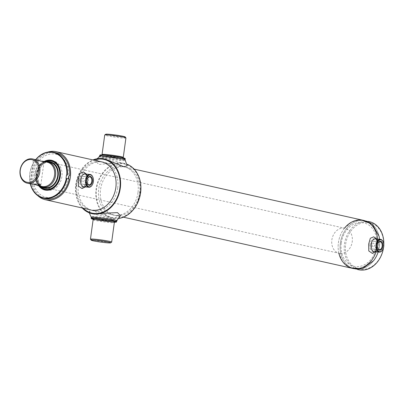<?xml version="1.0" encoding="UTF-8"?>
<svg xmlns="http://www.w3.org/2000/svg" width="404" height="404" viewBox="0 0 404 404"><rect width="100%" height="100%" fill="white"/><g stroke="black" fill="none" stroke-linecap="round" stroke-linejoin="round"><path stroke-width="0.3" stroke-dasharray="2.02 1.52" d="M383.371 247.48A23.76 18.867 102.6 0 1 361.297 269.316A23.76 18.867 102.6 0 1 345.662 244.167A23.76 18.867 102.6 0 1 367.736 222.331A23.76 18.867 102.6 0 1 383.371 247.48M369.377 221.685A24.619 19.549 -77.4 0 0 344.476 243.996A24.619 19.549 -77.4 0 0 358.641 269.736M383.507 247.687A24.619 19.549 -77.4 0 0 383.542 247.425A24.619 19.549 -77.4 0 0 383.8 244.531M379.553 239.249A24.619 19.549 102.6 0 1 379.442 246.511A24.619 19.549 102.6 0 1 354.535 268.822A24.619 19.549 102.6 0 1 340.37 243.082A24.619 19.549 102.6 0 1 365.277 220.766A24.619 19.549 102.6 0 1 379.442 246.511A24.619 19.549 102.6 0 1 378.164 252.02M37.981 195.819A24.619 19.549 102.6 0 1 31.244 174.008A24.619 19.549 102.6 0 1 47.753 152.096M377.482 246.071A24.619 19.549 102.6 0 1 376.119 251.844A24.619 19.549 102.6 0 0 377.482 246.071A24.619 19.549 102.6 0 0 377.624 239.082A24.619 19.549 102.6 0 1 377.482 246.071M352.581 268.382A24.619 19.549 102.6 0 1 338.416 242.642A24.619 19.549 102.6 0 1 363.317 220.332M372.109 244.869C372.503 247.783 373.346 247.975 374.649 245.44C374.099 242.511 373.251 242.324 372.109 244.869M81.749 179.992C82.138 182.906 82.987 183.093 84.29 180.558C83.734 177.634 82.886 177.442 81.749 179.992M68.276 177.26A22.048 17.508 102.6 0 1 47.793 197.526A22.048 17.508 102.6 0 1 33.285 174.19A22.048 17.508 102.6 0 1 53.767 153.924A22.048 17.508 102.6 0 1 68.276 177.26M36.658 159.848L35.537 159.666L33.285 160.408L40.254 161.065M41.976 186.481A12.418 9.858 102.6 0 1 37.729 184.002A12.418 9.858 102.6 0 1 35.062 172.21A12.418 9.858 102.6 0 1 42.496 162.681A12.418 9.858 102.6 0 1 46.364 162.085A12.418 9.858 102.6 0 1 47.389 162.241M33.875 184.254L30.128 183.441L31.244 184.083M40.127 186.067A12.842 10.196 102.6 0 1 38.188 184.492A12.842 10.196 102.6 0 1 35.431 172.296A12.842 10.196 102.6 0 1 43.117 162.433A12.842 10.196 102.6 0 1 45.541 161.832M340.309 253.505A12.842 10.196 102.6 0 1 339.249 253.338A12.842 10.196 102.6 0 1 331.967 239.244A12.842 10.196 102.6 0 1 343.789 228.103A12.842 10.196 102.6 0 1 344.849 228.27A12.842 10.196 102.6 0 1 352.136 242.365A12.842 10.196 102.6 0 1 340.309 253.505M38.698 185.744A15.231 12.095 102.6 0 1 44.112 161.509M51.636 160.56A14.983 11.898 -77.4 0 0 50.525 160.398A14.983 11.898 -77.4 0 0 36.744 173.311A14.983 11.898 -77.4 0 0 45.102 189.809M30.285 183.865A23.548 18.695 102.6 0 1 35.698 159.631M45.647 198.707A23.548 18.695 102.6 0 1 32.29 172.862A23.548 18.695 102.6 0 1 53.969 152.439A23.548 18.695 102.6 0 1 55.914 152.742M35.835 159.661A23.119 18.357 -77.4 0 0 30.421 183.896M66.014 178.432L68.564 178.916M69.185 179.053L68.554 178.997M55.03 186.84A14.983 11.898 -77.4 0 0 55.101 186.774A14.983 11.898 -77.4 0 0 59.398 167.564A14.983 11.898 -77.4 0 0 59.358 167.473M41.233 186.628A13.489 10.706 102.6 0 1 36.936 179.427A13.489 10.706 102.6 0 1 36.779 174.048A13.489 10.706 102.6 0 1 39.829 166.478A13.489 10.706 102.6 0 1 46.783 161.797M39.971 186.032A14.342 11.388 102.6 0 1 37.027 179.881A14.342 11.388 102.6 0 1 36.86 174.159A14.342 11.388 102.6 0 1 40.102 166.11A14.342 11.388 102.6 0 1 45.384 161.797M39.031 185.82A14.983 11.898 102.6 0 1 36.35 174.114A14.983 11.898 102.6 0 1 44.445 161.585M61.908 176.599A14.983 11.898 102.6 0 1 46.753 190.178A14.983 11.898 102.6 0 1 38.127 174.508A14.983 11.898 102.6 0 1 53.288 160.928A14.983 11.898 102.6 0 1 61.908 176.599M43.647 187.219A12.842 10.196 102.6 0 1 37.289 174.094A12.842 10.196 102.6 0 1 49.217 162.287M338.875 253.257A24.619 19.549 102.6 0 1 338.799 252.934A24.619 19.549 102.6 0 1 338.416 242.642A24.619 19.549 102.6 0 1 344.274 228.447A24.619 19.549 102.6 0 1 344.476 228.184M341.264 243.026A22.265 17.675 102.6 0 1 361.944 222.564A22.265 17.675 102.6 0 1 376.594 246.127A22.265 17.675 102.6 0 1 355.914 266.589A22.265 17.675 102.6 0 1 341.264 243.026M373.584 260.706A24.619 19.549 102.6 0 1 350.596 267.362A24.619 19.549 102.6 0 1 340.37 243.082A24.619 19.549 102.6 0 1 358.999 220.645A24.619 19.549 102.6 0 1 379.053 236.219M87.441 175.695A6.424 3.883 -85 0 1 88.284 177.992A6.424 3.883 -85 0 1 88.355 181.26A6.424 3.883 -85 0 1 87.809 183.441A6.424 3.883 -85 0 1 86.577 185.557M82.017 188.532L87.729 181.33L86.779 175.392L83.34 171.922M377.806 240.572A6.424 3.883 -85 0 1 378.649 242.875A6.424 3.883 -85 0 1 378.72 246.142A6.424 3.883 -85 0 1 378.169 248.319A6.424 3.883 -85 0 1 376.942 250.44M372.382 253.414L378.094 246.208L377.144 240.264L373.705 236.805M119.119 218.377A28.043 22.265 102.6 0 1 112.241 218.19A28.043 22.265 102.6 0 1 96.102 188.87A28.043 22.265 102.6 0 1 124.472 163.453A28.043 22.265 102.6 0 1 127.063 164.246M82.254 207.984A28.043 22.265 102.6 0 1 75.78 184.33A28.043 22.265 102.6 0 1 92.996 159.928M117.685 188.006A24.77 19.665 102.6 0 1 94.677 210.772A24.77 19.665 102.6 0 1 78.376 184.557A24.77 19.665 102.6 0 1 101.389 161.792A24.77 19.665 102.6 0 1 117.685 188.006M138.006 192.546A24.77 19.665 102.6 0 1 114.999 215.312A24.77 19.665 102.6 0 1 98.702 189.097A24.77 19.665 102.6 0 1 121.71 166.332A24.77 19.665 102.6 0 1 138.006 192.546M93.051 219.241A12.63 0.808 -172.2 0 0 111.337 221.978A12.63 0.808 -172.2 0 0 114.524 222.185M91.168 218.402A12.842 0.818 -172.2 0 0 98.49 220.104A12.842 0.818 -172.2 0 0 111.494 221.791A12.842 0.818 -172.2 0 0 116.564 221.882M111.726 220.099A12.842 0.818 -172.2 0 0 116.832 220.14A12.842 0.818 -172.2 0 0 109.853 218.443A12.842 0.818 -172.2 0 0 96.485 216.696A12.842 0.818 -172.2 0 0 91.38 216.655A12.842 0.818 -172.2 0 0 98.354 218.352A12.842 0.818 -172.2 0 0 111.726 220.099M90.471 239.213A10.706 0.682 -172.2 0 0 96.576 240.632A10.706 0.682 -172.2 0 0 107.413 242.041A10.706 0.682 -172.2 0 0 111.64 242.112M125.038 158.464A12.63 0.808 7.8 0 1 120.038 158.479A12.63 0.808 7.8 0 1 106.535 156.696A12.63 0.808 7.8 0 1 100.061 155.04M125.24 158.757A12.842 0.818 7.8 0 1 120.134 158.716A12.842 0.818 7.8 0 1 106.762 156.969A12.842 0.818 7.8 0 1 99.788 155.272M104.661 157.004A12.842 0.818 7.8 0 1 118.029 158.752A12.842 0.818 7.8 0 1 125.008 160.449A12.842 0.818 7.8 0 1 119.902 160.408A12.842 0.818 7.8 0 1 106.53 158.661A12.842 0.818 7.8 0 1 99.556 156.964A12.842 0.818 7.8 0 1 104.661 157.004M125.932 137.936A10.706 0.682 7.8 0 1 121.675 137.9A10.706 0.682 7.8 0 1 110.534 136.446A10.706 0.682 7.8 0 1 104.722 135.032M125.184 136.931A9.848 0.631 7.8 0 1 121.286 136.941A9.848 0.631 7.8 0 1 110.757 135.552A9.848 0.631 7.8 0 1 105.712 134.264M100.121 213.57L92.592 210.439L89.239 211.221L92.703 213.807M91.279 217.403L91.304 217.433A12.842 0.818 -172.2 0 0 93.814 218.226A12.842 0.818 -172.2 0 0 107.56 220.397A12.842 0.818 -172.2 0 0 116.695 220.912L116.726 220.892M120.336 215.549L113.549 218.281L101.333 214.171M104.838 159.08L98.894 159.196L96.051 161.555L98.884 164.484L116.337 162.812L124.114 163.428L127.144 165.882M125.083 159.671A12.842 0.818 7.8 0 1 116.751 159.358A12.842 0.818 7.8 0 1 102.187 157.09A12.842 0.818 7.8 0 1 99.692 156.191M383.199 241.961A6.424 3.883 -85 0 1 383.649 246.571A6.424 3.883 -85 0 1 382.492 250.005M369.913 244.334A6.424 3.883 95 0 0 373.16 251.581A6.424 3.883 95 0 0 377.533 246.036A6.424 3.883 95 0 0 374.281 238.789A6.424 3.883 95 0 0 369.913 244.334M378.275 242.819A3.99 2.409 95 0 0 378.179 242.971A3.99 2.409 95 0 0 377.407 245.188A3.99 2.409 95 0 0 377.725 248.142A3.99 2.409 95 0 0 377.796 248.303M371.417 244.662A3.99 2.409 -85 0 1 374.129 241.218A3.99 2.409 -85 0 1 376.149 245.718A3.99 2.409 -85 0 1 373.432 249.162A3.99 2.409 -85 0 1 371.417 244.662M92.834 177.083A6.424 3.883 -85 0 1 93.284 181.694A6.424 3.883 -85 0 1 92.127 185.128M79.548 179.457A6.424 3.883 95 0 0 82.795 186.704A6.424 3.883 95 0 0 87.168 181.159A6.424 3.883 95 0 0 83.921 173.907A6.424 3.883 95 0 0 79.548 179.457M87.915 177.942A3.99 2.409 95 0 0 87.814 178.088A3.99 2.409 95 0 0 87.047 180.31A3.99 2.409 95 0 0 87.36 183.264A3.99 2.409 95 0 0 87.431 183.426M81.052 179.78A3.99 2.409 -85 0 1 83.764 176.336A3.99 2.409 -85 0 1 85.784 180.841A3.99 2.409 -85 0 1 83.067 184.285A3.99 2.409 -85 0 1 81.052 179.78M116.751 215.549A24.619 19.549 -77.4 0 0 139.617 192.925A24.619 19.549 -77.4 0 0 123.417 166.867A24.619 19.549 -77.4 0 0 100.551 189.496A24.619 19.549 -77.4 0 0 116.751 215.549M114.63 218.008A27.492 21.831 -77.4 0 0 138.001 200.919A27.492 21.831 -77.4 0 0 140.43 190.047A27.492 21.831 -77.4 0 0 122.079 163.64A27.492 21.831 -77.4 0 0 96.541 188.91A27.492 21.831 -77.4 0 0 114.63 218.008M92.971 210.237A24.619 19.549 102.6 0 1 76.77 184.179A24.619 19.549 102.6 0 1 99.637 161.555M83.179 208.186A27.492 21.831 102.6 0 1 75.957 187.057A27.492 21.831 102.6 0 1 78.386 176.184A27.492 21.831 102.6 0 1 93.915 160.136M93.122 219.695A10.706 0.682 -172.2 0 0 98.94 221.109A10.706 0.682 -172.2 0 0 110.08 222.569A10.706 0.682 -172.2 0 0 114.332 222.599M114.726 222.018A11.559 0.737 7.8 0 1 110.701 221.831A11.559 0.737 7.8 0 1 94.98 219.564M119.008 157.373A10.706 0.682 7.8 0 1 107.868 155.919A10.706 0.682 7.8 0 1 102.055 154.505L101.571 155.121L105.727 155.277C113.973 155.899 125.725 158.348 123.563 158.136L123.265 157.409A10.706 0.682 7.8 0 1 119.008 157.373M105.681 155.272A11.559 0.737 -172.2 0 0 103.368 156A11.559 0.737 -172.2 0 0 119.402 158.333A11.559 0.737 -172.2 0 0 121.715 157.605A11.559 0.737 -172.2 0 0 105.681 155.272M354.535 268.822L357.535 269.488M365.277 220.766L368.271 221.437M90.935 209.923L123.392 217.175M101.672 161.868L134.128 169.119M43.996 161.878L40.839 184.911M37.729 184.002L38.188 184.492M42.496 162.681L43.117 162.433M44.677 187.522L339.249 253.338M50.278 162.448L344.849 228.27M33.285 160.408L30.128 183.441M36.936 179.427L37.027 179.881M45.228 189.84L46.753 190.178M51.763 160.59L53.288 160.928M39.829 166.478L40.102 166.11M338.799 252.934L342.713 261.807L349.586 267.716M344.274 228.447L351.586 222.084L360.323 219.66M88.284 177.992L86.501 174.134M87.809 183.441L85.38 186.931M378.169 248.319L375.745 251.808M378.649 242.875L376.866 239.011M112.241 218.19L93.374 213.979M124.472 163.453L105.606 159.237M92.824 218.968C90.658 218.756 102.414 221.205 110.661 221.826L114.817 221.983M116.832 220.14L116.731 220.862M91.38 216.655L91.279 217.377M125.008 160.449L125.109 159.701M99.556 156.964L99.657 156.212M89.239 211.221L89.319 212.858M96.051 161.555L97.268 158.727M374.346 251.687L373.16 251.581M378.179 242.971L378.376 242.658M380.124 241.743L374.129 241.218M379.427 249.687L373.432 249.162M377.725 248.142L377.866 248.485M375.473 238.89L374.281 238.789M83.987 186.81L82.795 186.704M87.814 178.088L88.011 177.78M89.759 176.866L83.764 176.336M89.062 184.81L83.067 184.285M87.36 183.264L87.501 183.608M85.108 174.013L83.921 173.907M138.001 200.919L140.43 190.047M75.957 187.057L78.386 176.184"/><path stroke-width="0.61" d="M357.535 269.488L358.641 269.736A24.619 19.549 -77.4 0 0 383.507 247.687M383.8 244.531A24.619 19.549 -77.4 0 0 369.377 221.685L368.271 221.437M47.753 152.096A24.619 19.549 102.6 0 1 56.151 151.697A24.619 19.549 102.6 0 1 70.316 177.437A24.619 19.549 102.6 0 1 45.415 199.748A24.619 19.549 102.6 0 1 37.981 195.819M338.875 253.257A24.619 19.549 102.6 0 0 356.601 268.746A24.619 19.549 102.6 0 0 376.119 251.844A24.619 19.549 102.6 0 1 352.581 268.382L123.392 217.175M134.128 169.119L363.317 220.332A24.619 19.549 102.6 0 1 377.624 239.082A24.619 19.549 102.6 0 0 364.782 220.736A24.619 19.549 102.6 0 0 344.476 228.184M27.245 183.189A12.418 9.858 102.6 0 1 20.2 169.559A12.418 9.858 102.6 0 1 31.633 158.792A12.418 9.858 102.6 0 1 32.658 158.954A12.418 9.858 102.6 0 1 39.698 172.579A12.418 9.858 102.6 0 1 28.27 183.345A12.418 9.858 102.6 0 1 27.245 183.189L32.174 184.219L37.92 183.982L40.839 184.911L38.587 185.653L33.875 184.254M40.254 161.065L42.885 161.236L43.996 161.878L32.658 158.954M42.885 161.236L47.389 162.241A12.418 9.858 102.6 0 1 54.434 175.871A12.418 9.858 102.6 0 1 43.001 186.638A12.418 9.858 102.6 0 1 41.976 186.481L37.466 185.471M31.007 159.524A11.559 9.176 -77.4 0 0 20.271 170.15A11.559 9.176 -77.4 0 0 27.876 182.386A11.559 9.176 -77.4 0 0 38.612 171.761A11.559 9.176 -77.4 0 0 31.007 159.524M45.541 161.832A12.842 10.196 102.6 0 1 47.122 161.817A12.842 10.196 102.6 0 1 48.182 161.984A12.842 10.196 102.6 0 1 55.469 176.078A12.842 10.196 102.6 0 1 43.642 187.219A12.842 10.196 102.6 0 1 42.582 187.052A12.842 10.196 102.6 0 1 40.127 186.067M44.112 161.509A15.231 12.095 102.6 0 1 50.303 160.095A15.231 12.095 102.6 0 1 59.322 167.377A15.231 12.095 102.6 0 1 54.959 186.911A15.231 12.095 102.6 0 1 46.177 190.218A15.231 12.095 102.6 0 1 38.698 185.744M45.102 189.809A14.983 11.898 -77.4 0 0 46.465 190.031A14.983 11.898 -77.4 0 0 55.03 186.84M30.421 183.896A23.119 18.357 -77.4 0 0 45.112 198.016A23.119 18.357 -77.4 0 0 66.301 178.457L66.897 178.543A23.548 18.695 102.6 0 1 45.304 198.495A23.548 18.695 102.6 0 1 43.359 198.192A23.548 18.695 102.6 0 1 30.285 183.865M66.897 178.543L69.185 179.053A23.548 18.695 102.6 0 1 47.591 199.005A23.548 18.695 102.6 0 1 45.647 198.707L43.359 198.192M35.698 159.631A23.548 18.695 102.6 0 1 51.682 151.929A23.548 18.695 102.6 0 1 53.631 152.232A23.548 18.695 102.6 0 1 67.362 175.154L66.766 175.068A23.119 18.357 -77.4 0 0 51.374 152.298A23.119 18.357 -77.4 0 0 35.835 159.661M66.766 175.068L67.362 175.154M66.478 175.043L66.014 178.432L66.301 178.457M68.564 178.916L69.018 175.609M53.631 152.232L55.914 152.742A23.548 18.695 102.6 0 1 69.65 175.664M59.358 167.473A14.983 11.898 -77.4 0 0 51.636 160.56M46.783 161.797A13.489 10.706 102.6 0 1 58.181 175.927A13.489 10.706 102.6 0 1 41.233 186.628M45.384 161.797A14.342 11.388 102.6 0 1 59.62 176.154A14.342 11.388 102.6 0 1 51.672 188.249A14.342 11.388 102.6 0 1 39.971 186.032M44.445 161.585A14.983 11.898 102.6 0 1 51.51 160.529A14.983 11.898 102.6 0 1 60.13 176.2A14.983 11.898 102.6 0 1 44.975 189.779A14.983 11.898 102.6 0 1 39.031 185.82M49.217 162.287A12.842 10.196 102.6 0 1 57.671 175.881A12.842 10.196 102.6 0 1 43.647 187.219M360.323 219.66L372.281 224.164L379.053 236.219A24.619 19.549 102.6 0 1 379.553 239.249M378.164 252.02A24.619 19.549 102.6 0 1 373.584 260.706L362.327 268.731L349.586 267.716M86.577 185.557A6.424 3.883 -85 0 1 82.259 185.926A6.424 3.883 -85 0 1 80.734 179.558A6.424 3.883 -85 0 1 83.557 174.387A6.424 3.883 -85 0 1 87.441 175.695M86.501 174.134L83.34 171.922L79.952 173.427L78.305 179.224L78.432 186.103L82.017 188.532L85.38 186.931M376.942 250.44A6.424 3.883 -85 0 1 372.624 250.803A6.424 3.883 -85 0 1 371.099 244.435A6.424 3.883 -85 0 1 373.922 239.264A6.424 3.883 -85 0 1 377.806 240.572M376.866 239.011L373.705 236.805L370.316 238.299L368.67 244.102L368.796 250.975L372.382 253.414L375.745 251.808M127.063 164.246A28.043 22.265 102.6 0 1 140.607 192.774A28.043 22.265 102.6 0 1 119.119 218.377M92.996 159.928A28.043 22.265 102.6 0 1 104.146 158.913A28.043 22.265 102.6 0 1 120.286 188.234A28.043 22.265 102.6 0 1 91.915 213.65A28.043 22.265 102.6 0 1 82.254 207.984M114.524 222.185A12.63 0.808 -172.2 0 0 116.327 222.064A12.63 0.808 -172.2 0 0 109.853 220.407A12.63 0.808 -172.2 0 0 96.349 218.625A12.63 0.808 -172.2 0 0 91.349 218.64A12.63 0.808 -172.2 0 0 93.051 219.241M116.327 222.064L116.564 221.882A12.842 0.818 -172.2 0 0 116.599 221.831A12.842 0.818 -172.2 0 0 109.62 220.135A12.842 0.818 -172.2 0 0 96.253 218.387A12.842 0.818 -172.2 0 0 91.147 218.347A12.842 0.818 -172.2 0 0 91.168 218.402L91.349 218.64M110.676 242.839L111.64 242.112A10.706 0.682 -172.2 0 0 111.666 242.072A10.706 0.682 -172.2 0 0 105.853 240.658A10.706 0.682 -172.2 0 0 94.708 239.203A10.706 0.682 -172.2 0 0 90.456 239.168A10.706 0.682 -172.2 0 0 90.471 239.213L91.203 240.173A9.848 0.631 -172.2 0 0 96.819 241.481A9.848 0.631 -172.2 0 0 106.787 242.774A9.848 0.631 -172.2 0 0 110.676 242.839A9.848 0.631 -172.2 0 0 105.631 241.552A9.848 0.631 -172.2 0 0 95.102 240.163A9.848 0.631 -172.2 0 0 91.203 240.173M99.657 156.212L99.788 155.272A12.842 0.818 7.8 0 1 99.823 155.222L100.061 155.04A12.63 0.808 7.8 0 1 105.05 155.126A12.63 0.808 7.8 0 1 117.837 156.787A12.63 0.808 7.8 0 1 125.038 158.464L125.22 158.701A12.842 0.818 7.8 0 1 125.24 158.757L125.109 159.701M99.823 155.222A12.842 0.818 7.8 0 1 104.894 155.313A12.842 0.818 7.8 0 1 117.897 156.999A12.842 0.818 7.8 0 1 125.22 158.701M123.265 157.409A10.706 0.682 7.8 0 0 117.448 155.994A10.706 0.682 7.8 0 0 106.308 154.535A10.706 0.682 7.8 0 0 102.055 154.505L104.722 135.032A10.706 0.682 7.8 0 1 104.747 134.992A10.706 0.682 7.8 0 1 108.974 135.062A10.706 0.682 7.8 0 1 119.811 136.471A10.706 0.682 7.8 0 1 125.917 137.89A10.706 0.682 7.8 0 1 125.932 137.936L123.265 157.409L123.563 158.136M104.747 134.992L105.712 134.264A9.848 0.631 7.8 0 1 109.6 134.33A9.848 0.631 7.8 0 1 119.569 135.623A9.848 0.631 7.8 0 1 125.184 136.931L125.917 137.89M92.703 213.807L117.503 212.62L120.336 215.549L116.726 220.892M116.695 220.912A12.842 0.818 -172.2 0 0 114.196 220.013A12.842 0.818 -172.2 0 0 99.637 217.746A12.842 0.818 -172.2 0 0 91.304 217.433M101.333 214.171L100.121 213.57M97.268 158.727L99.692 156.191A12.842 0.818 7.8 0 1 108.828 156.707A12.842 0.818 7.8 0 1 122.574 158.878A12.842 0.818 7.8 0 1 125.083 159.671L127.144 165.882L123.796 166.665L104.838 159.08M376.619 244.955A5.994 3.626 95 0 0 378.306 251.142A5.994 3.626 95 0 0 382.573 249.879A5.994 3.626 95 0 0 383.734 246.546A5.994 3.626 95 0 0 383.26 242.102A5.994 3.626 95 0 0 379.558 239.976A5.994 3.626 95 0 0 376.619 244.955M382.492 250.005A6.424 3.883 -85 0 1 382.406 250.142A6.424 3.883 -85 0 1 379.275 252.121A6.424 3.883 -85 0 1 376.023 244.869A6.424 3.883 -85 0 1 380.396 239.325A6.424 3.883 -85 0 1 383.138 241.814A6.424 3.883 -85 0 1 383.199 241.961M377.508 245.157A4.495 2.717 -85 0 1 378.376 242.658A4.495 2.717 -85 0 1 381.578 241.708A4.495 2.717 -85 0 1 382.841 246.349A4.495 2.717 -85 0 1 380.639 250.081A4.495 2.717 -85 0 1 377.866 248.485A4.495 2.717 -85 0 1 377.508 245.157M377.796 248.303A3.99 2.409 95 0 0 379.427 249.687A3.99 2.409 95 0 0 382.144 246.243A3.99 2.409 95 0 0 380.124 241.743A3.99 2.409 95 0 0 378.275 242.819M86.254 180.078A5.994 3.626 95 0 0 87.941 186.264A5.994 3.626 95 0 0 92.213 185.002A5.994 3.626 95 0 0 93.369 181.669A5.994 3.626 95 0 0 92.895 177.225A5.994 3.626 95 0 0 89.193 175.094A5.994 3.626 95 0 0 86.254 180.078M92.127 185.128A6.424 3.883 -85 0 1 92.041 185.264A6.424 3.883 -85 0 1 88.91 187.239A6.424 3.883 -85 0 1 85.663 179.992A6.424 3.883 -85 0 1 90.031 174.447A6.424 3.883 -85 0 1 92.774 176.937A6.424 3.883 -85 0 1 92.834 177.083M87.148 180.275A4.495 2.717 -85 0 1 88.011 177.78A4.495 2.717 -85 0 1 91.213 176.831A4.495 2.717 -85 0 1 92.476 181.467A4.495 2.717 -85 0 1 90.274 185.204A4.495 2.717 -85 0 1 87.501 183.608A4.495 2.717 -85 0 1 87.148 180.275M87.431 183.426A3.99 2.409 95 0 0 89.062 184.81A3.99 2.409 95 0 0 91.779 181.366A3.99 2.409 95 0 0 89.759 176.866A3.99 2.409 95 0 0 87.915 177.942M93.915 160.136A27.492 21.831 102.6 0 1 101.758 159.095A27.492 21.831 102.6 0 1 119.847 188.193A27.492 21.831 102.6 0 1 94.309 213.463A27.492 21.831 102.6 0 1 83.179 208.186M99.637 161.555A24.619 19.549 102.6 0 1 115.837 187.607A24.619 19.549 102.6 0 1 92.971 210.237M111.666 242.072L114.332 222.599A10.706 0.682 -172.2 0 0 108.519 221.185A10.706 0.682 -172.2 0 0 97.379 219.731A10.706 0.682 -172.2 0 0 93.122 219.695L92.824 218.968M94.98 219.564A11.559 0.737 7.8 0 1 96.985 218.771A11.559 0.737 7.8 0 1 110.524 220.609A11.559 0.737 7.8 0 1 114.726 222.018M45.415 199.748L90.935 209.923M56.151 151.697L101.672 161.868M42.582 187.052L44.677 187.522M48.182 161.984L50.278 162.448M44.975 189.779L45.228 189.84M51.51 160.529L51.763 160.59M93.374 213.979L91.915 213.65M105.606 159.237L104.146 158.913M116.731 220.862L116.599 221.831M93.122 219.695L90.456 239.168M91.279 217.377L91.147 218.347M114.332 222.599L114.817 221.983M102.055 154.505L101.571 155.121M89.319 212.858L91.279 217.403M382.573 249.879L382.406 250.142M379.275 252.121L374.346 251.687M380.396 239.325L375.473 238.89M383.26 242.102L383.138 241.814M92.213 185.002L92.041 185.264M88.91 187.239L83.987 186.81M90.031 174.447L85.108 174.013M92.895 177.225L92.774 176.937"/></g></svg>
